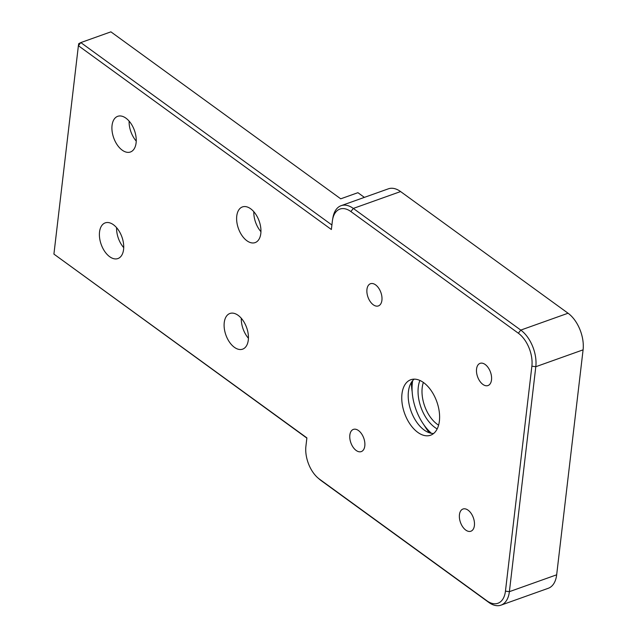 <?xml version="1.0" encoding="UTF-8"?>
<svg xmlns="http://www.w3.org/2000/svg" width="637" height="637" viewBox="0 0 637 637"><rect width="100%" height="100%" fill="white"/><g stroke="black" fill="none" stroke-linecap="round" stroke-linejoin="round"><path stroke-width="0.96" d="M331.901 224.996L80.819 42.583L78.757 43.65L78.391 45.713L80.819 42.583L110.902 31.85L340.723 198.816L357.914 192.685L364.38 197.382M53.914 254.099L78.391 45.713L331.367 229.511L332.347 221.222A25.249 14.691 70.4 0 1 332.554 219.781A25.249 14.691 70.4 0 1 350.883 211.556L518.351 333.223A25.249 14.691 70.4 0 1 531.879 366.187L505.452 591.144A25.249 14.691 70.4 0 1 486.915 600.802L319.448 479.135A25.249 14.691 70.4 0 1 317.982 477.973A25.249 14.691 70.4 0 1 305.919 446.179L306.891 437.89L53.914 254.099L306.867 438.113M317.982 477.973L319.686 479.446A28.052 16.323 -109.6 0 0 321.319 480.736L488.786 602.403A28.052 16.323 -109.6 0 0 500.993 605.15A28.052 16.323 -109.6 0 0 509.385 591.669L535.805 366.713A28.052 16.323 -109.6 0 0 520.771 330.093L353.312 208.426A28.052 16.323 -109.6 0 0 341.106 205.679A28.052 16.323 -109.6 0 0 332.944 217.559L332.554 219.781M439.387 421.065A29.453 17.135 70.4 0 1 430.572 435.222A29.453 17.135 70.4 0 1 404.535 413.23A29.453 17.135 70.4 0 1 410.785 379.732A29.453 17.135 70.4 0 1 431.177 390.608A29.453 17.135 70.4 0 1 439.387 421.065M476.556 369.014A11.785 6.856 70.4 0 1 480.075 363.353A11.785 6.856 70.4 0 1 490.49 372.151A11.785 6.856 70.4 0 1 487.998 385.552A11.785 6.856 70.4 0 1 479.836 381.197A11.785 6.856 70.4 0 1 476.556 369.014M366.952 289.389A11.785 6.856 70.4 0 1 370.479 283.728A11.785 6.856 70.4 0 1 380.894 292.518A11.785 6.856 70.4 0 1 378.394 305.919A11.785 6.856 70.4 0 1 370.232 301.572A11.785 6.856 70.4 0 1 366.952 289.389M349.84 435.063A11.785 6.856 70.4 0 1 353.368 429.402A11.785 6.856 70.4 0 1 363.783 438.2A11.785 6.856 70.4 0 1 361.283 451.601A11.785 6.856 70.4 0 1 353.121 447.246A11.785 6.856 70.4 0 1 349.84 435.063M459.444 514.688A11.785 6.856 70.4 0 1 462.964 509.027A11.785 6.856 70.4 0 1 473.379 517.825A11.785 6.856 70.4 0 1 470.878 531.226A11.785 6.856 70.4 0 1 462.725 526.871A11.785 6.856 70.4 0 1 459.444 514.688M123.586 249.457A18.935 11.02 70.4 0 1 117.917 258.558A18.935 11.02 70.4 0 1 101.179 244.417A18.935 11.02 70.4 0 1 105.193 222.886A18.935 11.02 70.4 0 1 118.307 229.877A18.935 11.02 70.4 0 1 123.586 249.457M248.295 340.062A18.935 11.02 70.4 0 1 242.625 349.156A18.935 11.02 70.4 0 1 225.888 335.022A18.935 11.02 70.4 0 1 229.901 313.484A18.935 11.02 70.4 0 1 243.016 320.483A18.935 11.02 70.4 0 1 248.295 340.062M260.812 233.5A18.935 11.02 70.4 0 1 255.142 242.601A18.935 11.02 70.4 0 1 238.405 228.468A18.935 11.02 70.4 0 1 242.418 206.929A18.935 11.02 70.4 0 1 255.533 213.921A18.935 11.02 70.4 0 1 260.812 233.5M136.103 142.895A18.935 11.02 70.4 0 1 130.434 151.996A18.935 11.02 70.4 0 1 113.697 137.863A18.935 11.02 70.4 0 1 117.71 116.324A18.935 11.02 70.4 0 1 130.824 123.315A18.935 11.02 70.4 0 1 136.103 142.895M129.112 121.11A18.935 11.02 -109.6 0 0 136.23 141.088M253.821 211.707A18.935 11.02 -109.6 0 0 260.939 231.685M241.296 318.269A18.935 11.02 -109.6 0 0 248.422 338.247M116.587 227.664A18.935 11.02 -109.6 0 0 123.713 247.642M414.209 379.142A29.453 17.135 -109.6 0 0 408.421 391.588A29.453 17.135 -109.6 0 0 433.598 433.51M500.993 605.15L548.274 588.285A28.052 16.323 -109.6 0 0 556.666 574.805L583.086 349.848A28.052 16.323 -109.6 0 0 568.053 313.229L400.585 191.562A28.052 16.323 -109.6 0 0 388.387 188.815L341.106 205.679M412.672 380.631A40.171 23.37 -109.6 0 0 431.472 433.327M411.383 382.391A53.811 31.301 -109.6 0 0 412.163 391.739M424.043 425.046A53.811 31.301 -109.6 0 0 429.354 432.786M319.448 479.135L321.319 480.736M488.786 602.403L486.915 600.802M556.666 574.805L509.385 591.669L505.452 591.144M583.086 349.848L535.805 366.713L531.879 366.187M568.053 313.229L520.771 330.093L518.351 333.223M400.585 191.562L353.312 208.426L350.883 211.556M419.894 380.44A30.863 17.955 -109.6 0 0 437.181 428.908M438.598 425.166A28.052 16.323 70.4 0 1 423.358 382.439M430.731 432.674A11.362 11.362 0 0 0 430.891 433.216"/></g></svg>

